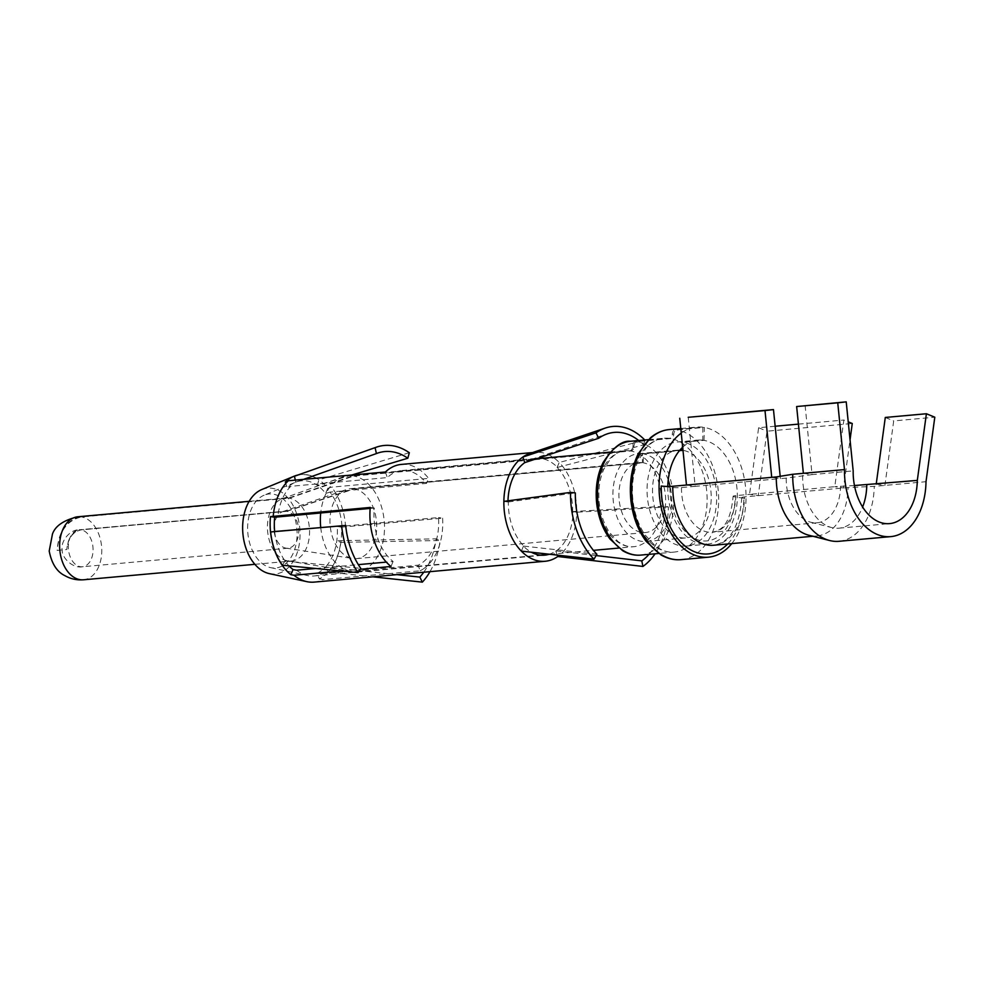 <?xml version="1.0" encoding="UTF-8"?>
<svg xmlns="http://www.w3.org/2000/svg" width="984" height="984" viewBox="0 0 984 984"><rect width="100%" height="100%" fill="white"/><g stroke="black" fill="none" stroke-linecap="round" stroke-linejoin="round"><path stroke-width="0.74" stroke-dasharray="4.92 3.69" d="M727.705 543.967A62.041 41.107 84.8 0 0 743.879 498.261A8.167 0.972 0.9 0 1 741.801 497.584A8.167 0.972 0.9 0 1 744.531 496.908L848.048 487.56L874.247 486.367L926.005 481.693M743.879 498.261L735.183 496.969A8.167 0.972 0.9 0 1 733.105 496.293A8.167 0.972 0.9 0 1 735.835 495.616L749.537 494.386L758.234 495.665L767.016 431.189L852.267 423.501M854.432 485.53L834.776 486.686L843.485 487.978L850.041 439.836M876.215 484.116L884.911 485.395L893.693 420.918L934.8 417.216M838.983 541.298A61.229 40.565 84.8 0 0 874.247 486.367M803.375 473.316L812.071 474.608L786.228 478.101L780.423 478.63L771.727 477.338M686.475 485.038L695.184 486.33L681.481 487.56A8.167 0.972 0.9 0 1 669.956 487.301L661.26 486.01M805.109 405.568L812.071 474.608L853.177 470.893M802.649 475.457A48.167 31.918 84.8 0 0 831.701 527.572A48.167 31.918 84.8 0 0 839.044 528.174A48.167 31.918 84.8 0 0 862.611 507.043M808.799 535.222A53.874 35.695 84.8 0 0 817.015 535.899A53.874 35.695 84.8 0 0 848.048 487.56M667.792 486.44A52.25 34.624 84.8 0 0 667.779 486.982A52.25 34.624 84.8 0 0 707.262 544.177A52.25 34.624 84.8 0 0 737.348 497.289A52.25 34.624 84.8 0 0 703.99 440.365L683.29 442.234L682.982 450.328M775.146 426.232L758.627 427.72L749.537 494.386L834.776 486.686L843.866 420.033L848.233 421.828M786.228 478.101A40.811 27.048 84.8 0 0 810.853 522.27A40.811 27.048 84.8 0 0 817.077 522.787A40.811 27.048 84.8 0 0 840.582 486.157M688.222 417.29L695.184 486.33L780.423 478.63L780.189 476.293M80.786 529.81A18.573 12.3 84.8 0 0 79.04 529.786L284.696 511.213A18.573 12.3 84.8 0 1 286.442 511.237L80.786 529.81C72.361 531.668 67.724 538.236 66.85 549.527L57.109 550.413C59.052 531.274 67.207 520.118 81.561 516.932L289.358 498.175L353.748 476.022L630.806 451.004A4.084 3.014 -80.1 0 0 633.967 446.687L633.979 445.875A4.084 3.014 -80.1 0 1 637.14 441.558L670.633 438.532A4.084 3.014 -80.1 0 0 673.782 434.215A4.084 3.014 -80.1 0 1 676.943 429.897L704.347 427.425L703.99 440.365M284.696 511.213A18.573 12.3 84.8 0 0 282.728 511.643A18.573 12.3 84.8 0 0 274.118 530.819A18.573 12.3 84.8 0 0 286.024 548.137A18.573 12.3 84.8 0 0 288.041 548.211A18.573 12.3 84.8 0 0 298.718 530.241A18.573 12.3 84.8 0 0 286.873 511.311L81.217 529.872C72.767 531.717 67.982 538.273 66.85 549.527M286.873 511.311L354.302 488.876L643.241 462.8L643.487 453.895L679.464 450.647M682.047 447.831L682.072 442.05L702.773 440.18L702.822 427.191L675.418 429.676A4.084 3.026 -83 0 0 672.367 434.006A4.084 3.026 -83 0 1 669.304 438.335L635.812 441.361A4.084 3.026 -83 0 0 632.749 445.691L632.749 446.502A4.084 3.026 -83 0 1 629.686 450.844L352.629 475.85L288.62 498.064L80.836 516.821C66.518 520.019 58.609 531.212 57.109 550.413M679.686 450.389L642.454 453.747L642.417 462.677L353.49 488.753A35.104 23.259 84.8 0 0 350.193 488.704A35.104 23.259 84.8 0 0 346.466 489.515A35.104 23.259 84.8 0 0 330.181 525.751A35.104 23.259 84.8 0 0 352.69 558.494A35.104 23.259 84.8 0 0 356.503 558.629A35.104 23.259 84.8 0 0 376.7 524.657A35.104 23.259 84.8 0 0 354.302 488.876M286.442 511.237L353.49 488.753M642.417 462.677A35.104 23.259 84.8 0 0 639.12 462.615A35.104 23.259 84.8 0 0 619.12 499.675A35.104 23.259 84.8 0 0 645.442 532.541A35.104 23.259 84.8 0 0 665.639 498.581A35.104 23.259 84.8 0 0 643.241 462.8M642.454 453.747A44.083 29.212 84.8 0 0 638.321 453.673A44.083 29.212 84.8 0 0 613.192 500.204A44.083 29.212 84.8 0 0 646.242 541.483A44.083 29.212 84.8 0 0 670.043 486.416M668.21 479.958A44.083 29.212 84.8 0 0 643.487 453.895M679.993 450.032A44.083 29.212 84.8 0 0 677.902 450.106A44.083 29.212 84.8 0 0 652.773 496.637A44.083 29.212 84.8 0 0 685.823 537.916A44.083 29.212 84.8 0 0 711.186 495.259A44.083 29.212 84.8 0 0 683.056 450.328M682.072 442.05A52.25 34.624 84.8 0 0 677.164 441.976A52.25 34.624 84.8 0 0 647.386 497.117A52.25 34.624 84.8 0 0 686.561 546.046A52.25 34.624 84.8 0 0 716.623 495.493A52.25 34.624 84.8 0 0 683.29 442.234M702.773 440.18A52.25 34.624 84.8 0 0 697.865 440.106A52.25 34.624 84.8 0 0 682.675 447.24M702.822 427.191A65.301 43.271 84.8 0 0 696.697 427.093A65.301 43.271 84.8 0 0 681.248 433.095M731.764 543.598A65.301 43.271 84.8 0 0 743.461 474.645A65.301 43.271 84.8 0 0 704.347 427.425M352.629 475.85A48.167 31.918 84.8 0 0 348.102 475.776A48.167 31.918 84.8 0 0 342.752 476.969A48.167 31.918 84.8 0 0 320.722 512.885M320.747 527.572A48.167 31.918 84.8 0 0 351.276 571.495A48.167 31.918 84.8 0 0 356.762 571.716A48.167 31.918 84.8 0 0 384.473 525.112A48.167 31.918 84.8 0 0 353.748 476.022M288.62 498.064A31.636 20.959 84.8 0 0 285.655 498.015A31.636 20.959 84.8 0 0 282.137 498.802A31.636 20.959 84.8 0 0 267.623 531.397A31.636 20.959 84.8 0 0 287.734 560.88A31.636 20.959 84.8 0 0 291.338 561.028A31.636 20.959 84.8 0 0 309.542 530.413A31.636 20.959 84.8 0 0 289.358 498.175M798.418 424.129L843.866 420.033M758.627 427.72L767.016 431.189M885.293 417.45L893.693 420.918M423.76 572.221A68.978 45.707 84.8 0 0 436.146 538.851L336.799 540.733L340.772 542.368L440.143 540.499L436.146 538.851M372.85 576.821L328.103 572.011L325.569 566.993A47.392 31.402 84.8 0 0 336.799 540.733A47.367 31.39 84.8 0 0 337.217 526.514L341.436 527.129A53.64 35.547 -95.2 0 1 341.571 530.966A53.64 35.547 -95.2 0 1 322.248 577.227A53.64 35.547 -95.2 0 1 321.633 577.62A53.64 35.547 -95.2 0 1 319.296 578.924L317.279 573.168A47.367 31.39 84.8 0 0 320.329 571.458A47.367 31.39 84.8 0 0 325.556 566.981L396.933 574.644M429.983 571.667A75.104 49.766 84.8 0 0 440.143 540.499M328.103 572.011A53.468 35.436 84.8 0 0 340.772 542.368M296.602 570.203A48.573 32.189 84.8 0 0 307.635 575.566A48.573 32.189 84.8 0 0 314.179 575.972A48.573 32.189 84.8 0 0 321.62 573.918L418.138 565.21A48.573 32.189 84.8 0 0 421.164 563.5A48.573 32.189 84.8 0 0 438.507 517.559L341.989 526.268A48.573 32.189 84.8 0 0 329.984 492.098L426.502 483.39A48.573 32.189 84.8 0 0 401.964 470.512A48.573 32.189 84.8 0 0 391.484 474.263A48.573 32.189 84.8 0 0 387.352 477.584L290.846 486.305A48.573 32.189 84.8 0 0 277.82 516.76M274.671 531.52A47.367 31.39 84.8 0 0 285.016 560.966A47.367 31.39 84.8 0 0 289.001 565.874M264.155 495.186A37.146 24.612 84.8 0 0 261.018 496.858A37.146 24.612 84.8 0 0 248.14 535.739A37.146 24.612 84.8 0 0 270.698 567.657A37.146 24.612 84.8 0 0 283.712 565.099A37.146 24.612 84.8 0 0 295.077 518.9A37.146 24.612 84.8 0 0 264.155 495.186L295.385 482.32A47.367 31.39 -95.2 0 0 291.387 484.448A47.367 31.39 84.8 0 0 287.279 487.769L290.846 486.305M317.279 573.168L321.62 573.918M507.978 500.831A48.573 32.189 84.8 0 0 507.941 502L508.347 501.963A48.573 32.189 84.8 0 0 523.857 546.12L523.463 546.157A48.573 32.189 84.8 0 0 531.372 552.233M548.764 554.386A48.573 32.189 84.8 0 0 555.124 551.409A48.573 32.189 84.8 0 0 555.8 550.954L556.206 550.917A48.573 32.189 84.8 0 0 573.032 511.545L665.147 506.231L668.37 506.895A73.468 48.683 -95.2 0 1 655.061 553.808M538.174 458.286A48.573 32.189 84.8 0 0 536.317 458.372A48.573 32.189 84.8 0 0 531.36 459.43A48.573 32.189 84.8 0 0 525.85 462.136A48.573 32.189 84.8 0 0 525.173 462.591M370.144 508.421L374.338 508.052A48.573 32.189 84.8 0 0 393.12 561.495L386.331 562.11M315.729 568.481L358.324 564.631M341.313 570.978L360.169 569.281M390.98 566.489L393.12 561.495M285.016 560.966L282.334 565.222M285.003 560.991L360.759 568.346M370.23 507.437L374.338 508.052M285.249 482.012L287.279 487.769M385.384 471.988L387.352 477.584M295.385 482.32A47.367 31.39 -95.2 0 1 295.766 482.16L295.311 480.118M295.2 475.985A53.468 35.436 -95.2 0 1 318.816 479.872L317.34 485.358A47.367 31.39 -95.2 0 1 325.606 493.451L329.984 492.098M297.943 475.014A53.64 35.547 -95.2 0 1 325.729 485.85A53.64 35.547 -95.2 0 1 327.795 488.322L325.606 493.451M351.792 475.014L317.34 485.346A47.367 31.39 84.8 0 0 317.291 485.333A47.367 31.39 84.8 0 0 296.43 481.914A47.367 31.39 84.8 0 0 295.803 482.148A47.367 31.39 84.8 0 0 295.766 482.16L303.576 479.368M337.217 526.514L341.989 526.268M261.818 489.528A43.111 28.573 84.8 0 1 297.709 517.055A43.111 28.573 84.8 0 1 284.524 570.671A43.111 28.573 -95.2 0 1 269.419 573.647M319.296 578.924L323.084 579.576L420.106 570.806L418.138 565.21M573.032 511.545L572.626 511.582A48.573 32.189 84.8 0 0 557.116 467.425L557.51 467.388A48.573 32.189 84.8 0 0 540.511 458.409M523.463 546.157L521.336 551.114M555.8 550.954L557.264 555.111M523.857 546.12L596.882 554.226M508.347 501.963L575.332 492.91M507.941 502L503.869 501.385M401.411 464.411A54.698 36.236 -95.2 0 1 426.22 475.543L426.613 475.985A54.698 36.236 -95.2 0 1 428.643 478.396L426.502 483.39M341.436 527.129L442.615 518.162L438.507 517.559M442.615 518.162A54.698 36.236 -95.2 0 1 442.751 521.901L442.751 522.615A54.698 36.236 -95.2 0 1 423.034 569.121A54.698 36.236 -95.2 0 1 422.812 569.269M422.812 569.281L422.382 569.539A54.698 36.236 -95.2 0 1 420.106 570.806M314.216 582.11A54.698 36.236 84.8 0 0 323.084 579.576M327.795 488.322L331.608 487.154L428.643 478.396M345.581 526.92A54.698 36.236 84.8 0 0 331.608 487.154M409.307 452.726L318.816 479.872M557.51 467.388L643.61 444.916A67.441 44.686 84.8 0 0 638.739 440.524M643.61 444.916L644.901 440.094L559.232 462.455A54.698 36.236 84.8 0 0 535.37 452.32A54.698 36.236 84.8 0 0 529.786 453.501M557.116 467.425L559.232 462.455A54.698 36.236 84.8 0 1 559.97 463.218A54.698 36.236 84.8 0 1 576.71 512.184L668.37 506.895M572.626 511.582L576.71 512.184A54.698 36.236 84.8 0 1 557.756 556.514M649.022 554.349A67.441 44.686 84.8 0 0 665.147 506.231M556.206 550.917L596.107 555.566M741.801 497.584C739.538 526.551 730.103 542.442 713.498 545.247A53.874 35.695 84.8 0 0 744.531 496.908M669.956 487.301A48.979 32.46 84.8 0 0 701.801 540.769A48.979 32.46 84.8 0 0 735.183 496.969M681.481 487.56A40.811 27.048 84.8 0 0 712.33 532.246A40.811 27.048 84.8 0 0 735.835 495.616M288.041 548.211L82.385 566.772C72.964 568.703 61.561 557.854 62.201 549.847C60.331 542.172 69.237 529.699 79.04 529.786A18.573 12.3 84.8 0 0 68.462 549.38A18.573 12.3 84.8 0 0 82.385 566.772A18.573 12.3 84.8 0 0 93.062 548.801A18.573 12.3 84.8 0 0 81.217 529.872M675.418 429.676A65.301 43.271 84.8 0 0 669.292 429.565M681.039 559.65A65.301 43.271 84.8 0 0 718.615 496.465A65.301 43.271 84.8 0 0 676.943 429.897M672.367 434.006L673.782 434.215M669.304 438.335A57.146 37.859 84.8 0 0 663.942 438.249A57.146 37.859 84.8 0 0 631.359 498.568A57.146 37.859 84.8 0 0 674.212 552.073A57.146 37.859 84.8 0 0 707.09 496.785A57.146 37.859 84.8 0 0 670.633 438.532M635.812 441.361A57.146 37.859 84.8 0 0 630.449 441.275M640.719 555.099A57.146 37.859 84.8 0 0 673.597 499.798A57.146 37.859 84.8 0 0 637.14 441.558M632.749 445.691L633.979 445.875M632.749 446.502L633.967 446.687M629.686 450.844A48.167 31.918 84.8 0 0 625.16 450.77A48.167 31.918 84.8 0 0 597.706 501.606A48.167 31.918 84.8 0 0 633.831 546.698A48.167 31.918 84.8 0 0 661.543 500.093A48.167 31.918 84.8 0 0 630.806 451.004M80.836 516.821A31.636 20.959 84.8 0 0 77.859 516.772L77.367 516.821M83.062 579.822L83.554 579.773A31.636 20.959 84.8 0 0 101.746 549.17A31.636 20.959 84.8 0 0 81.561 516.932M839.044 528.174L889.573 523.611M812.919 536.268L817.015 535.899M817.077 522.787L712.33 532.246C718.529 530.597 730.165 528.531 733.105 496.293M810.853 522.27L831.701 527.572M286.024 548.137L352.69 558.494M282.728 511.643L346.466 489.515M356.503 558.629L645.442 532.541M350.193 488.704L639.12 462.615M646.242 541.483L685.823 537.916M638.321 453.673L677.902 450.106M686.561 546.046L707.262 544.177M677.164 441.976L697.865 440.106M680.78 428.532L696.697 427.093M648.394 439.651L663.942 438.249C657.865 438.643 651.986 441.828 646.316 447.794L638.395 460.254C633.278 471.853 631.445 485.149 632.896 500.118C634.52 513.673 638.554 525.247 645 534.804L655.221 545.886C661.851 550.708 668.185 552.774 674.212 552.073L658.665 553.475M610.117 452.123L625.16 450.77C620.191 451.053 615.308 453.71 610.523 458.716L603.856 469.183C599.551 478.95 598.001 490.18 599.219 502.898C600.671 514.767 604.225 524.767 609.908 532.885L618.038 541.544C623.635 545.591 628.899 547.301 633.831 546.698L618.776 548.063M356.762 571.716L540.474 555.136M549.859 554.287L593.426 550.351M348.102 475.776L536.797 458.741M287.734 560.88L351.276 571.495M282.137 498.802L342.752 476.969M254.856 564.312L291.338 561.028M249.173 501.311L285.655 498.015M270.698 567.657L307.635 575.566M314.179 575.972L544.656 555.161M401.964 470.512L536.317 458.372M296.418 481.889L377.376 453.206M531.36 459.43L607.288 433.858M532.529 452.566L535.37 452.32"/><path stroke-width="1.48" d="M853.177 470.893A48.167 31.918 84.8 0 0 889.573 523.611A48.167 31.918 84.8 0 0 917.309 480.401L926.399 413.747L934.8 417.216L926.005 481.693A61.229 40.565 84.8 0 1 890.741 536.624A61.229 40.565 84.8 0 1 844.481 469.602L837.741 402.825L846.215 401.866L853.177 470.893M917.309 480.401L854.432 485.53M727.705 543.967A62.041 41.107 84.8 0 1 683.855 545.05A62.041 41.107 84.8 0 1 661.26 486.01A8.167 0.972 0.9 0 0 672.785 486.268L776.302 476.933L792.723 474.276L844.481 469.602M792.723 474.276A61.229 40.565 84.8 0 0 829.647 540.524A61.229 40.565 84.8 0 0 838.983 541.298L890.741 536.624M862.611 507.043A48.167 31.918 84.8 0 0 866.781 484.964M776.302 476.933A53.874 35.695 84.8 0 0 808.799 535.222L829.647 540.524M682.982 450.328L679.464 450.647M682.047 447.831L682.035 450.168L679.686 450.389M670.043 486.416A44.083 29.212 84.8 0 0 668.21 479.958M682.035 450.168A44.083 29.212 84.8 0 0 679.993 450.032M682.675 447.24A52.25 34.624 84.8 0 0 667.792 486.44M681.248 433.095A65.301 43.271 84.8 0 0 661.334 508.138A65.301 43.271 84.8 0 0 708.443 557.178A65.301 43.271 84.8 0 0 731.764 543.598M320.722 512.885A48.167 31.918 84.8 0 0 320.747 527.572M850.041 439.836L852.267 423.501L848.233 421.828M775.146 426.232L798.418 424.129M876.215 484.116L885.293 417.45L926.399 413.747M780.189 476.293L773.473 409.59L764.999 410.562L771.727 477.338M773.473 409.59L688.222 417.29L764.999 410.562M686.475 485.038L679.747 418.262M803.375 473.316L796.646 406.54L846.215 401.866M796.646 406.54L837.741 402.825M396.933 574.644L419.799 577.091A68.978 45.707 84.8 0 0 423.76 572.221M429.983 571.667A75.104 49.766 84.8 0 1 422.345 582.134L419.799 577.091M422.345 582.134L372.85 576.821M289.001 565.874A47.367 31.39 84.8 0 0 293.06 569.576L296.602 570.203L315.729 568.481M293.06 569.576L290.87 574.705A53.64 35.547 -95.2 0 1 288.595 572.725A53.64 35.547 -95.2 0 1 270.206 520.388A53.64 35.547 -95.2 0 1 270.465 516.612L274.671 517.24A47.367 31.39 84.8 0 0 274.671 531.52L270.649 531.975A53.468 35.436 -95.2 0 0 282.334 565.222L358.065 572.614L360.759 568.346A68.978 45.707 84.8 0 1 345.679 525.444L274.647 531.52M274.671 517.24L370.144 508.421M531.372 552.233A48.573 32.189 84.8 0 0 544.656 555.161A48.573 32.189 84.8 0 0 548.764 554.386M638.739 440.524A67.441 44.686 84.8 0 0 607.288 433.858A67.441 44.686 84.8 0 0 599.637 437.622A67.441 44.686 84.8 0 0 598.702 438.249L524.767 462.628A48.573 32.189 84.8 0 0 507.978 500.831M358.324 564.631L386.331 562.11M290.87 574.705L293.958 575.259L341.313 570.978M360.169 569.281L390.98 566.489A54.698 36.236 -95.2 0 1 388.754 564.558L388.336 564.164A54.698 36.236 -95.2 0 1 369.947 511.828L369.984 511.114A54.698 36.236 -95.2 0 1 370.23 507.437L270.465 516.612M293.958 575.259A54.698 36.236 84.8 0 0 306.848 581.655L269.419 573.647A43.111 28.573 -95.2 0 1 243.232 536.6A43.111 28.573 -95.2 0 1 258.177 491.459A43.111 28.573 84.8 0 1 261.818 489.528L293.995 476.268A53.64 35.547 -95.2 0 0 289.468 478.679A53.64 35.547 -95.2 0 0 287.389 480.167A53.64 35.547 -95.2 0 0 285.249 482.012L288.361 480.745L385.384 471.988A54.698 36.236 -95.2 0 1 387.475 470.192L387.881 469.86A54.698 36.236 -95.2 0 1 389.615 468.642A54.698 36.236 -95.2 0 1 401.411 464.411L532.529 452.566M295.311 480.118L294.462 476.256A53.468 35.436 -95.2 0 1 295.2 475.985L376.146 447.265A75.104 49.766 84.8 0 0 375.101 447.659L376.405 453.575L303.576 479.368M293.995 476.268A53.64 35.547 -95.2 0 1 297.943 475.014M540.511 458.409A48.573 32.189 84.8 0 0 538.174 458.286M524.767 462.628L522.824 457.056A54.698 36.236 84.8 0 0 503.894 500.106A54.698 36.236 84.8 0 0 503.869 501.385A54.698 36.236 84.8 0 0 521.336 551.114A54.698 36.236 84.8 0 0 545.21 561.261A54.698 36.236 84.8 0 0 556.993 557.03A54.698 36.236 84.8 0 0 557.756 556.514L642.921 566.44L641.789 560.88A67.441 44.686 84.8 0 0 649.022 554.349M557.264 555.111L557.756 556.514M521.336 551.114L593.992 559.183L596.882 554.226A67.441 44.686 84.8 0 1 575.332 492.91L570.523 492.394L503.869 501.385M598.702 438.249L595.984 432.849A73.468 48.683 -95.2 0 1 597.005 432.148A73.468 48.683 -95.2 0 1 605.332 428.052A73.468 48.683 -95.2 0 1 644.791 439.983M605.332 428.052L529.786 453.501A54.698 36.236 84.8 0 0 523.574 456.539A54.698 36.236 84.8 0 0 522.824 457.056L595.984 432.849M288.361 480.745A54.698 36.236 84.8 0 0 273.208 516.194M306.848 581.655A54.698 36.236 84.8 0 0 314.216 582.11L545.21 561.261M345.679 525.444L270.649 531.975M341.657 525.899A75.104 49.766 84.8 0 0 358.065 572.614M376.146 447.265A75.104 49.766 84.8 0 1 409.307 452.726L407.819 458.224L351.792 475.014M294.462 476.256L375.101 447.659M407.819 458.224A68.978 45.707 84.8 0 0 377.376 453.206A68.978 45.707 84.8 0 0 376.405 453.575M596.107 555.566L641.789 560.88M593.992 559.183A73.468 48.683 -95.2 0 1 570.523 492.394M655.061 553.808A73.468 48.683 -95.2 0 1 642.921 566.44M672.785 486.268A53.874 35.695 84.8 0 0 713.498 545.247L812.919 536.268M680.78 428.532L669.292 429.565A65.301 43.271 84.8 0 0 632.06 498.507A65.301 43.271 84.8 0 0 681.039 559.65L708.443 557.178M648.394 439.651L630.449 441.275A57.146 37.859 84.8 0 0 597.878 501.594A57.146 37.859 84.8 0 0 640.719 555.099L658.665 553.475M249.173 501.311L77.859 516.772A31.636 20.959 84.8 0 0 59.827 550.167A31.636 20.959 84.8 0 0 83.554 579.785L254.856 564.312M669.292 429.565C662.589 430.156 656.291 432.911 650.399 437.831L638.309 453.661C631.63 467.24 629.157 482.837 630.879 500.45C632.798 516.563 637.89 530.204 646.144 541.372L661.064 554.976C667.718 558.715 674.372 560.277 681.039 559.65M630.449 441.275C622.196 440.278 613.093 447.326 603.155 462.455C597.325 474.288 595.16 487.916 596.661 503.304C598.346 517.399 602.786 529.306 609.994 539.035L622.737 550.757C628.739 554.226 634.741 555.665 640.719 555.099M540.474 555.136L549.859 554.287M593.426 550.351L618.776 548.063M536.797 458.741L610.117 452.123M77.859 516.772C63.788 520.118 55.325 525.862 52.459 534.041L49.2 551.077C51.697 563.66 56.937 571.864 64.932 575.677C70.627 578.936 76.838 580.302 83.554 579.773"/></g></svg>
